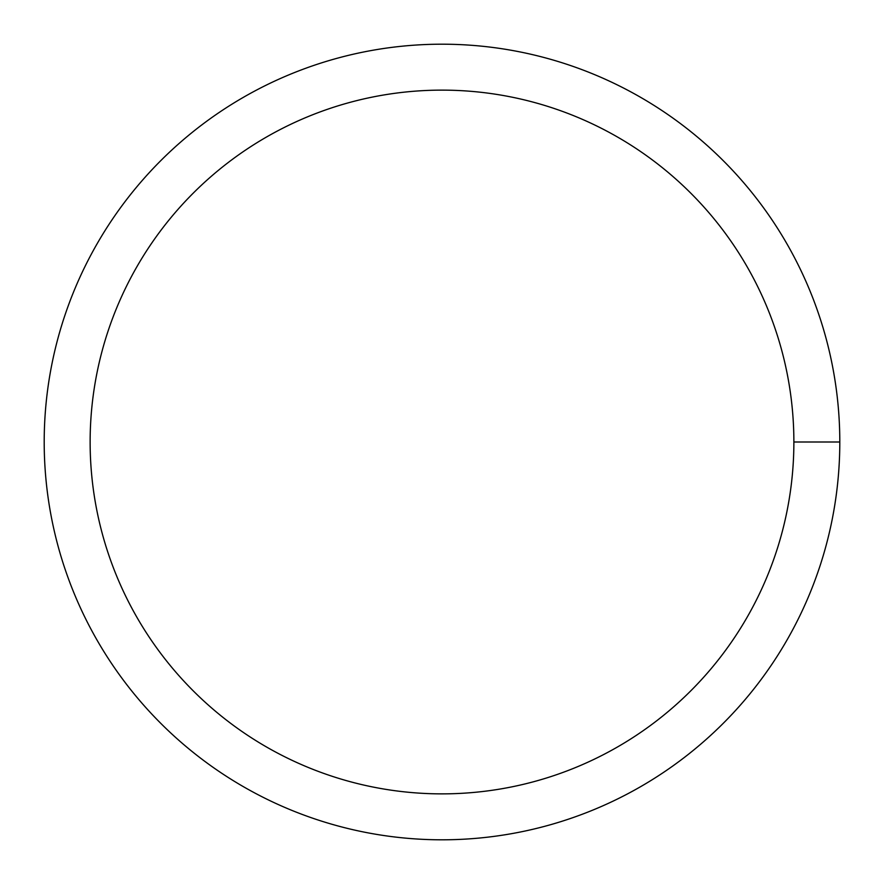 <?xml version="1.0" encoding="UTF-8"?>
<svg xmlns="http://www.w3.org/2000/svg" width="884" height="884" viewBox="0 0 884 884"><rect width="100%" height="100%" fill="white"/><g stroke="black" fill="none" stroke-linecap="round" stroke-linejoin="round"><path stroke-width="1.33" d="M90.135 442A351.865 351.865 0 0 1 617.938 137.274A351.865 351.865 0 0 1 617.938 746.726A351.865 351.865 0 0 1 90.135 442M44.2 442A397.8 397.8 0 0 1 640.9 97.494A397.8 397.8 0 0 1 640.9 786.506A397.8 397.8 0 0 1 44.2 442M839.8 442L793.865 442"/></g></svg>
